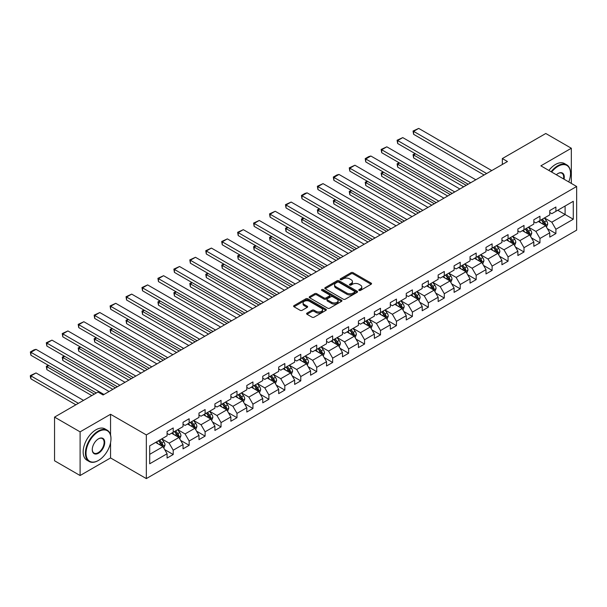 <?xml version="1.0" encoding="UTF-8"?>
<svg xmlns="http://www.w3.org/2000/svg" width="607" height="607" viewBox="0 0 607 607"><rect width="100%" height="100%" fill="white"/><g stroke="black" fill="none" stroke-linecap="round" stroke-linejoin="round"><path stroke-width="0.91" d="M359.063 290.419A0.994 0.577 0 0 0 360.475 290.419L371.127 284.266A1.419 0.819 0 0 0 371.545 283.689A1.419 0.819 0 0 0 371.127 283.112L353.069 272.68A1.419 0.819 0 0 0 351.066 272.68L340.406 278.841A0.994 0.577 0 0 0 340.117 279.243A0.994 0.577 0 0 0 340.406 279.645A0.994 0.577 0 0 0 341.809 279.645L343.19 278.848A4.537 2.618 0 0 1 349.609 278.848L351.112 279.721A4.537 2.618 0 0 1 352.447 281.572A4.537 2.618 0 0 1 351.112 283.431L349.738 284.228A0.994 0.577 0 0 0 349.442 284.63A0.994 0.577 0 0 0 349.738 285.032A0.994 0.577 0 0 0 351.142 285.032L352.523 284.235A4.537 2.618 0 0 1 358.942 284.235L360.444 285.108A4.537 2.618 0 0 1 361.772 286.959A4.537 2.618 0 0 1 360.444 288.818L359.063 289.607A0.994 0.577 0 0 0 358.775 290.017A0.994 0.577 0 0 0 359.063 290.419L359.063 289.607M307.021 313.113A1.419 0.819 0 0 0 306.603 313.69A1.419 0.819 0 0 0 307.021 314.274L312.089 317.195A1.419 0.819 0 0 0 314.092 317.195L325.936 310.359A1.419 0.819 0 0 0 326.346 309.782A1.419 0.819 0 0 0 325.936 309.206L307.87 298.781A1.419 0.819 0 0 0 305.867 298.781L294.031 305.609A1.419 0.819 0 0 0 293.613 306.194A1.419 0.819 0 0 0 294.031 306.77L300.146 310.306A1.419 0.819 0 0 0 302.157 310.306L307.218 307.377A1.419 0.819 0 0 0 307.635 306.801A1.419 0.819 0 0 0 307.218 306.224L304.183 304.471A3.794 2.193 0 0 1 303.075 302.916A3.794 2.193 0 0 1 305.42 300.897A3.794 2.193 0 0 1 309.555 301.368L321.444 308.235A3.794 2.193 0 0 1 322.552 309.782A3.794 2.193 0 0 1 320.215 311.808A3.794 2.193 0 0 1 316.072 311.33L314.092 310.192A1.419 0.819 0 0 0 312.089 310.192L307.021 313.113L307.021 314.274L312.089 311.368L312.089 310.192M110.557 414.27L80.094 431.858L54.547 417.108L54.547 460.774L80.094 475.524L110.557 457.944L146.333 478.597L146.333 434.923L110.557 414.27L110.557 434.999M571.331 183.413L571.331 148.245L540.875 165.832L576.65 186.486L146.333 434.923M571.331 148.245L545.784 133.494L502.338 158.571L502.338 164.474M54.547 417.108L97.985 392.023L103.099 394.975L507.452 161.523L502.338 158.571M343.289 299.183A1.419 0.819 0 0 0 345.3 299.183L357.136 292.346A1.419 0.819 0 0 0 357.553 291.77A1.419 0.819 0 0 0 357.136 291.193L339.078 280.76A1.419 0.819 0 0 0 337.067 280.76L325.231 287.597A1.419 0.819 0 0 0 324.813 288.181A1.419 0.819 0 0 0 325.231 288.757L343.289 299.183M322.165 290.639A0.994 0.577 0 0 1 323.174 290.776L323.174 289.6L341.536 300.199A1.419 0.819 0 0 1 341.946 300.776A1.419 0.819 0 0 1 341.536 301.353L329.692 308.189A1.419 0.819 0 0 1 327.689 308.189L309.631 297.764L314.699 294.858L314.699 293.682L309.631 296.603A1.419 0.819 0 0 0 309.213 297.187A1.419 0.819 0 0 0 309.631 297.764L309.631 296.603M314.699 294.858A1.419 0.819 0 0 1 316.702 294.858L316.702 293.682A1.419 0.819 0 0 0 314.699 293.682M316.702 293.682L324.024 297.908A1.419 0.819 0 0 0 326.035 297.908L329.396 295.966A1.419 0.819 0 0 0 329.806 295.389A1.419 0.819 0 0 0 329.396 294.812L321.771 290.404A0.994 0.577 0 0 1 321.475 290.002A0.994 0.577 0 0 1 322.089 289.471A0.994 0.577 0 0 1 323.174 289.6M146.333 478.597L576.65 230.152L576.65 186.486M164.679 449.59L173.215 454.522L173.215 450.212L183.026 444.544L183.026 448.854L189.156 445.31L189.156 441.008L198.975 435.34L198.975 439.65L205.105 436.107L205.105 431.797L214.916 426.137L214.916 430.439L221.047 426.903L221.047 422.593L230.865 416.926L230.865 421.235L236.996 417.692L236.996 413.39L246.806 407.722L246.806 412.032L252.937 408.488L252.937 404.179L262.755 398.518L262.755 402.82L268.886 399.285L268.886 394.975L278.696 389.307L278.696 393.617L284.827 390.081L284.827 385.771L294.645 380.103L294.645 384.413L300.776 380.87L300.776 376.56L310.587 370.9L310.587 375.209L316.725 371.666L316.725 367.356L326.536 361.689L326.536 365.998L332.666 362.462L332.666 358.153L342.477 352.485L342.477 356.795L348.615 353.251L348.615 348.949L358.426 343.281L358.426 347.591L364.557 344.048L364.557 339.738L374.367 334.078L374.367 338.38L380.506 334.844L380.506 330.534L390.316 324.866L390.316 329.176L396.447 325.633L396.447 321.331L406.258 315.663L406.258 319.972L412.396 316.429L412.396 312.119L422.206 306.459L422.206 310.761L428.337 307.225L428.337 302.916L438.148 297.248L438.148 301.558L444.286 298.014L444.286 293.712L454.097 288.044L454.097 292.354L460.227 288.811L460.227 284.501L470.038 278.841L470.038 283.15L476.176 279.607L476.176 275.297L485.987 269.629L485.987 273.939L492.118 270.403L492.118 266.094L501.928 260.426L501.928 264.735L508.067 261.192L508.067 256.89L517.877 251.222L517.877 255.532L524.008 251.988L524.008 247.679L533.826 242.018L533.826 246.321L539.957 242.785L539.957 238.475L549.767 232.807L549.767 237.117L555.898 233.574L555.898 229.271L573.274 219.233L573.274 201.296L565.102 206.016L565.102 214.514L573.274 219.233M173.215 454.522L167.084 458.057L167.084 453.748L149.701 463.786L149.701 445.842L167.084 435.811L167.084 431.501L173.215 427.965L173.215 432.267L183.026 426.607L183.026 422.297L189.156 418.754L189.156 423.064L198.975 417.396L198.975 413.094L205.105 409.55L205.105 413.86L214.916 408.192L214.916 403.883L221.047 400.347L221.047 404.657L230.865 398.989L230.865 394.679L236.996 391.136L236.996 395.445L246.806 389.785L246.806 385.475L252.937 381.932L252.937 386.242L262.755 380.574L262.755 376.264L268.886 372.728L268.886 377.038L278.696 371.37L278.696 367.06L284.827 363.525L284.827 367.827L294.645 362.167L294.645 357.857L300.776 354.313L300.776 358.623L310.587 352.955L310.587 348.653L316.725 345.11L316.725 349.42L326.536 343.752L326.536 339.442L332.666 335.906L332.666 340.208L342.477 334.548L342.477 330.238L348.615 326.695L348.615 331.005L358.426 325.337L358.426 321.035L364.557 317.491L364.557 321.801L374.367 316.133L374.367 311.823L380.506 308.288L380.506 312.59L390.316 306.93L390.316 302.62L396.447 299.076L396.447 303.386L406.258 297.726L406.258 293.416L412.396 289.873L412.396 294.183L422.206 288.515L422.206 284.205L428.337 280.669L428.337 284.979L438.148 279.311L438.148 275.001L444.286 271.466L444.286 275.768L454.097 270.107L454.097 265.798L460.227 262.254L460.227 266.564L470.038 260.896L470.038 256.594L476.176 253.051L476.176 257.36L485.987 251.693L485.987 247.383L492.118 243.847L492.118 248.149L501.928 242.489L501.928 238.179L508.067 234.636L508.067 238.946L517.877 233.278L517.877 228.976L524.008 225.432L524.008 229.742L533.826 224.074L533.826 219.764L539.957 216.229L539.957 220.531L549.767 214.87L549.767 210.561L555.898 207.017L555.898 211.327L573.274 201.296M171.576 433.216L178.936 437.465L169.125 443.133L161.766 438.884M167.084 433.451L169.125 434.635L173.215 432.267M169.125 443.133L173.215 450.212M178.936 437.465L183.026 444.544M187.525 424.012L194.885 428.261L185.067 433.922L177.714 429.673M183.026 424.247L185.067 425.424L189.156 423.064M185.067 433.922L189.156 441.008M194.885 428.261L198.975 435.34M203.466 414.801L210.826 419.05L201.016 424.718L193.656 420.469M198.975 415.036L201.016 416.22L205.105 413.86M201.016 424.718L205.105 431.797M210.826 419.05L214.916 426.137M219.415 405.597L226.775 409.846L216.965 415.514L209.605 411.265M214.916 405.833L216.965 407.016L221.047 404.657M216.965 415.514L221.047 422.593M226.775 409.846L230.865 416.926M235.357 396.394L242.717 400.643L232.906 406.303L225.546 402.054M230.865 396.629L232.906 397.805L236.996 395.445M232.906 406.303L236.996 413.39M242.717 400.643L246.806 407.722M251.306 387.183L258.665 391.432L248.855 397.099L241.495 392.85M246.806 387.418L248.855 388.601L252.937 386.242M248.855 397.099L252.937 404.179M258.665 391.432L262.755 398.518M267.247 377.979L274.607 382.228L264.796 387.896L257.436 383.647M262.755 378.214L264.796 379.398L268.886 377.038M264.796 387.896L268.886 394.975M274.607 382.228L278.696 389.307M283.196 368.775L290.556 373.024L280.745 378.685L273.385 374.436M278.696 369.01L280.745 370.187L284.827 367.827M280.745 378.685L284.827 385.771M290.556 373.024L294.645 380.103M299.137 359.564L306.497 363.813L296.686 369.481L289.327 365.232M294.645 359.807L296.686 360.983L300.776 358.623M296.686 369.481L300.776 376.56M306.497 363.813L310.587 370.9M315.086 350.36L322.446 354.609L312.635 360.277L305.275 356.028M310.587 350.596L312.635 351.779L316.725 349.42M312.635 360.277L316.725 367.356M322.446 354.609L326.536 361.689M331.027 341.157L338.387 345.406L328.577 351.074L321.217 346.825M326.536 341.392L328.577 342.576L332.666 340.208M328.577 351.074L332.666 358.153M338.387 345.406L342.477 352.485M346.976 331.953L354.336 336.202L344.526 341.862L337.166 337.613M342.477 332.188L344.526 333.364L348.615 331.005M344.526 341.862L348.615 348.949M354.336 336.202L358.426 343.281M362.925 322.742L370.278 326.991L360.467 332.659L353.107 328.41M358.426 322.977L360.467 324.161L364.557 321.801M360.467 332.659L364.557 339.738M370.278 326.991L374.367 334.078M378.867 313.538L386.227 317.787L376.416 323.455L369.056 319.206M374.367 313.773L376.416 314.957L380.506 312.59M376.416 323.455L380.506 330.534M386.227 317.787L390.316 324.866M394.816 304.335L402.175 308.584L392.357 314.244L384.997 309.995M390.316 304.57L392.357 305.746L396.447 303.386M392.357 314.244L396.447 321.331M402.175 308.584L406.258 315.663M410.757 295.123L418.117 299.372L408.306 305.04L400.946 300.791M406.258 295.359L408.306 296.542L412.396 294.183M408.306 305.04L412.396 312.119M418.117 299.372L422.206 306.459M426.706 285.92L434.066 290.169L424.247 295.837L416.888 291.588M422.206 286.155L424.247 287.339L428.337 284.979M424.247 295.837L428.337 302.916M434.066 290.169L438.148 297.248M442.647 276.716L450.007 280.965L440.196 286.625L432.837 282.376M438.148 276.951L440.196 278.127L444.286 275.768M440.196 286.625L444.286 293.712M450.007 280.965L454.097 288.044M458.596 267.505L465.956 271.754L456.138 277.422L448.778 273.173M454.097 267.748L456.138 268.924L460.227 266.564M456.138 277.422L460.227 284.501M465.956 271.754L470.038 278.841M474.537 258.301L481.897 262.55L472.087 268.218L464.727 263.969M470.038 258.536L472.087 259.72L476.176 257.36M472.087 268.218L476.176 275.297M481.897 262.55L485.987 269.629M490.486 249.098L497.846 253.347L488.028 259.007L480.668 254.758M485.987 249.333L488.028 250.509L492.118 248.149M488.028 259.007L492.118 266.094M497.846 253.347L501.928 260.426M506.428 239.894L513.788 244.143L503.977 249.803L496.617 245.554M501.928 240.129L503.977 241.305L508.067 238.946M503.977 249.803L508.067 256.89M513.788 244.143L517.877 251.222M522.377 230.683L529.736 234.932L519.918 240.6L512.558 236.351M517.877 230.918L519.918 232.102L524.008 229.742M519.918 240.6L524.008 247.679M529.736 234.932L533.826 242.018M538.318 221.479L545.678 225.728L535.867 231.396L528.507 227.147M533.826 221.714L535.867 222.898L539.957 220.531M535.867 231.396L539.957 238.475M545.678 225.728L549.767 232.807M557.742 210.265L565.102 214.514L551.809 222.185L544.456 217.936M549.767 212.511L551.809 213.687L555.898 211.327M551.809 222.185L555.898 229.271M80.094 431.858L80.094 475.524M149.701 454.339L162.995 446.669L155.635 442.42M162.995 446.669L167.084 453.748M547.362 228.649L555.898 233.574M531.421 237.853L539.957 242.785M515.472 247.064L524.008 251.988M499.531 256.268L508.067 261.192M483.582 265.471L492.118 270.403M467.64 274.675L476.176 279.607M451.691 283.886L460.227 288.811M435.75 293.09L444.286 298.014M419.801 302.294L428.337 307.225M403.86 311.505L412.396 316.429M387.911 320.708L396.447 325.633M371.97 329.912L380.506 334.844M356.021 339.123L364.557 344.048M340.079 348.327L348.615 353.251M324.13 357.531L332.666 362.462M308.189 366.734L316.725 371.666M292.24 375.945L300.776 380.87M276.299 385.149L284.827 390.081M260.35 394.353L268.886 399.285M244.409 403.564L252.937 408.488M228.46 412.768L236.996 417.692M212.518 421.971L221.047 426.903M196.569 431.182L205.105 436.107M180.628 440.386L189.156 445.31M110.557 457.944L110.557 442.715M359.465 290.563L360.444 289.994A4.537 2.618 0 0 0 361.772 288.143L361.772 286.959M352.447 281.572L352.447 282.756A4.537 2.618 0 0 1 351.112 284.607L350.133 285.176M371.112 284.281L353.069 273.863A1.419 0.819 0 0 0 351.066 273.863L340.8 279.789M357.113 292.362L339.078 281.944A1.419 0.819 0 0 0 337.067 281.944L325.246 288.765M354.625 292.172A0.994 0.577 0 0 0 354.92 291.77A0.994 0.577 0 0 0 354.625 291.36L338.774 282.209A0.994 0.577 0 0 0 337.371 282.209L335.914 283.052A4.537 2.618 0 0 0 334.586 284.903A4.537 2.618 0 0 0 335.914 286.754L346.749 293.014A4.537 2.618 0 0 0 353.175 293.014L354.625 292.172L354.625 293.356A0.994 0.577 0 0 0 354.92 292.946L354.92 291.77M334.586 284.903L334.586 286.087A4.537 2.618 0 0 0 335.914 287.938L335.914 286.754M354.625 293.356L353.175 294.198A4.537 2.618 0 0 1 346.749 294.198L335.914 287.938M316.702 294.858L324.024 299.092A1.419 0.819 0 0 0 326.035 299.092L329.396 297.149A1.419 0.819 0 0 0 329.806 296.573L329.806 295.389M323.174 290.776L341.513 301.368M331.627 302.294A3.794 2.193 0 0 0 335.762 302.772A3.794 2.193 0 0 0 338.107 300.746A3.794 2.193 0 0 0 336.991 299.198L332.803 296.777A1.419 0.819 0 0 0 330.8 296.777L327.439 298.72A1.419 0.819 0 0 0 327.021 299.297A1.419 0.819 0 0 0 327.439 299.881L331.627 302.294L331.627 303.477A3.794 2.193 0 0 0 335.762 303.955A3.794 2.193 0 0 0 338.107 301.929L338.107 300.746M327.021 299.297L327.021 300.48A1.419 0.819 0 0 0 327.439 301.057L327.439 299.881M331.627 303.477L327.439 301.057M322.552 309.782L322.552 310.966A3.794 2.193 0 0 1 320.215 312.984A3.794 2.193 0 0 1 316.072 312.514L314.092 311.368A1.419 0.819 0 0 0 312.089 311.368M303.075 302.916L303.075 304.099A3.794 2.193 0 0 0 304.183 305.647L304.183 304.471M307.203 307.392L304.183 305.647M325.936 309.206L325.936 310.359L307.87 299.957A1.419 0.819 0 0 0 305.867 299.957L294.046 306.785M546.49 227.124L547.704 224.066A3.832 2.208 -120 0 0 546.482 220.804L544.373 217.989M540.693 222.852L539.259 220.933M466.206 185.332L413.602 154.96L413.602 157.911L463.649 186.812M545.086 225.387L545.632 224.226A3.832 2.208 -120 0 0 544.54 221.919L542.43 219.104M541.467 219.658L543.811 222.784A1.95 1.123 60 0 1 544.16 223.376L545.632 224.226M541.201 219.817L543.311 222.632A3.832 2.208 60 0 1 544.411 224.931M415.545 153.837L413.602 154.96L413.041 154.633L414.976 153.518M413.602 157.911L413.041 154.633M486.655 173.534L413.602 131.355L413.602 134.306L484.098 175.006M491.761 170.582L418.709 128.403L413.602 131.355L413.041 131.029L418.709 128.403M413.602 134.306L413.041 131.029M568.744 181.918A17.633 10.182 120 0 0 570.519 173.503A17.633 10.182 120 0 0 558.045 166.303A17.633 10.182 120 0 0 551.642 172.047M551.11 171.743A18.066 10.433 -60 0 1 557.742 165.772A18.066 10.433 -60 0 1 566.779 164.876A18.066 10.433 -60 0 1 570.519 173.147A18.066 10.433 -60 0 1 570.519 173.329M556.346 174.763A8.817 5.091 -60 0 1 558.045 173.503L558.045 173.503A8.817 5.091 -60 0 1 564.047 179.209M548.865 170.438A18.066 10.433 -60 0 1 555.488 164.474A18.066 10.433 -60 0 1 564.525 163.579L566.779 164.876M563.486 178.883A8.384 4.841 120 0 0 561.93 173.261A8.384 4.841 120 0 0 557.894 173.594M98.19 460.599L98.493 460.417A17.633 10.182 120 0 0 110.967 438.823A17.633 10.182 120 0 0 98.493 431.623A17.633 10.182 120 0 0 86.027 453.217A17.633 10.182 120 0 0 98.493 460.417L98.19 460.599A18.066 10.433 -60 0 1 89.153 461.495A18.066 10.433 -60 0 1 86.384 447.01A18.066 10.433 -60 0 1 98.19 431.091A18.066 10.433 -60 0 1 107.227 430.196A18.066 10.433 -60 0 1 110.967 438.466A18.066 10.433 -60 0 1 110.967 438.649M98.493 453.217A8.817 5.091 -60 0 1 92.264 449.62A8.817 5.091 -60 0 1 98.493 438.823L98.493 438.823A8.817 5.091 -60 0 1 104.73 442.42A8.817 5.091 -60 0 1 98.493 453.217M92.264 449.438A8.384 4.841 120 0 0 93.994 453.103A8.384 4.841 120 0 0 98.19 452.685A8.384 4.841 120 0 0 103.668 445.303A8.384 4.841 120 0 0 102.378 438.58A8.384 4.841 120 0 0 98.342 438.914M89.153 461.495L86.907 460.197A18.066 10.433 -60 0 1 84.138 445.713A18.066 10.433 -60 0 1 95.944 429.794A18.066 10.433 -60 0 1 104.973 428.899L107.227 430.196M530.541 236.335L531.755 233.27A3.832 2.208 -120 0 0 530.533 230.007L528.424 227.193M524.752 232.056L523.317 230.144M450.265 194.536L397.653 164.163L397.653 167.115L447.708 196.015M529.145 234.59L529.691 233.429A3.832 2.208 -120 0 0 528.591 231.13L526.481 228.315M525.525 228.869L527.862 231.988A1.95 1.123 60 0 1 528.219 232.58L529.691 233.429M525.26 229.021L527.369 231.836A3.832 2.208 60 0 1 528.462 234.143M399.596 163.048L397.653 164.163L397.092 163.844L399.034 162.722M397.653 167.115L397.092 163.844M514.599 245.539L515.813 242.474A3.832 2.208 -120 0 0 514.592 239.211L512.483 236.396M508.803 241.26L507.369 239.348M434.316 203.747L381.712 173.374L381.712 176.326L431.759 205.219M513.196 243.794L513.742 242.641A3.832 2.208 -120 0 0 512.649 240.334L510.54 237.519M509.577 238.073L511.921 241.199A1.95 1.123 60 0 1 512.27 241.791L513.742 242.641M509.311 238.225L511.42 241.04A3.832 2.208 60 0 1 512.52 243.346M383.654 172.251L381.712 173.374L381.143 173.048L383.085 171.925M381.712 176.326L381.143 173.048M470.706 182.737L397.653 140.558L397.653 143.51L468.149 184.209M475.82 179.786L402.767 137.607L397.653 140.558L397.092 140.24L402.767 137.607M397.653 143.51L397.092 140.24M454.757 191.941L381.712 149.77L381.712 152.714L452.207 193.421M459.871 188.989L386.818 146.818L381.712 149.77L381.143 149.443L386.818 146.818M381.712 152.714L381.143 149.443M498.651 254.743L499.864 251.677A3.832 2.208 -120 0 0 498.643 248.422L496.534 245.6M492.854 250.463L491.427 248.551M418.375 212.951L365.763 182.578L365.763 185.53L415.818 214.43M497.247 253.005L497.801 251.844A3.832 2.208 -120 0 0 496.701 249.538L494.591 246.723M493.635 247.277L495.972 250.403A1.95 1.123 60 0 1 496.329 250.995L497.801 251.844M493.37 247.436L495.479 250.251A3.832 2.208 60 0 1 496.572 252.55M367.705 181.455L365.763 182.578L365.202 182.252L367.144 181.129M365.763 185.53L365.202 182.252M482.709 263.946L483.923 260.889A3.832 2.208 -120 0 0 482.702 257.626L480.592 254.811M476.912 259.675L475.478 257.763M402.426 222.154L349.822 191.782L349.822 194.733L399.869 223.634M481.305 262.209L481.852 261.048A3.832 2.208 -120 0 0 480.759 258.749L478.65 255.926M477.686 256.488L480.031 259.606A1.95 1.123 60 0 1 480.38 260.198L481.852 261.048M477.421 256.64L479.53 259.455A3.832 2.208 60 0 1 480.63 261.761M351.764 190.659L349.822 191.782L349.253 191.463L351.195 190.34M349.822 194.733L349.253 191.463M466.76 273.158L467.974 270.092A3.832 2.208 -120 0 0 466.753 266.83L464.643 264.015M460.963 268.878L459.537 266.966M386.484 231.366L333.873 200.993L333.873 203.937L383.928 232.838M465.357 271.412L465.91 270.259A3.832 2.208 -120 0 0 464.81 267.953L462.701 265.138M461.745 265.691L464.082 268.818A1.95 1.123 60 0 1 464.438 269.409L465.91 270.259M461.479 265.843L463.589 268.658A3.832 2.208 60 0 1 464.681 270.965M335.815 199.87L333.873 200.993L333.311 200.667L335.254 199.544M333.873 203.937L333.311 200.667M438.815 201.152L365.763 158.973L365.763 161.925L436.258 202.624M443.929 198.201L370.877 156.022L365.763 158.973L365.202 158.647L368.775 156.583L370.877 156.022M365.763 161.925L365.202 158.647M422.867 210.356L349.822 168.177L349.822 171.128L420.317 211.828M427.981 207.404L354.928 165.225L349.822 168.177L349.253 167.851L354.928 165.225M349.822 171.128L349.253 167.851M406.925 219.559L333.873 177.388L333.873 180.332L404.368 221.039M412.032 216.608L338.987 174.437L333.873 177.388L333.311 177.062L336.885 174.998L338.987 174.437M333.873 180.332L333.311 177.062M390.976 228.763L317.924 186.592L317.924 189.543L388.427 230.243M396.09 225.819L323.038 183.64L317.924 186.592L317.362 186.266L323.038 183.64M317.924 189.543L317.362 186.266M375.035 237.974L301.983 195.795L301.983 198.747L372.478 239.446M380.141 235.023L307.096 192.844L301.983 195.795L301.421 195.469L304.995 193.405L307.096 192.844M301.983 198.747L301.421 195.469M359.086 247.178L286.034 204.999L286.034 207.951L356.537 248.65M364.2 244.226L291.148 202.055L286.034 204.999L285.472 204.68L291.148 202.055M286.034 207.951L285.472 204.68M343.145 256.382L270.092 214.21L270.092 217.162L340.588 257.861M348.251 253.43L275.199 211.259L270.092 214.21L269.531 213.884L275.199 211.259M270.092 217.162L269.531 213.884M327.196 265.593L254.143 223.414L254.143 226.365L324.646 267.065M332.31 262.641L259.257 220.462L254.143 223.414L253.582 223.088L259.257 220.462M254.143 226.365L253.582 223.088M311.254 274.796L238.202 232.618L238.202 235.569L308.697 276.268M316.361 271.845L243.308 229.666L238.202 232.618L237.641 232.299L243.308 229.666M238.202 235.569L237.641 232.299M295.305 284L222.253 241.829L222.253 244.78L292.749 285.48M300.419 281.049L227.367 238.877L222.253 241.829L221.692 241.503L227.367 238.877M222.253 244.78L221.692 241.503M279.364 293.211L206.312 251.032L206.312 253.984L276.807 294.683M284.471 290.26L211.418 248.081L206.312 251.032L205.75 250.706L211.418 248.081M206.312 253.984L205.75 250.706M263.415 302.415L190.363 260.236L190.363 263.188L260.858 303.887M268.529 299.463L195.477 257.285L190.363 260.236L189.801 259.91L195.477 257.285M190.363 263.188L189.801 259.91M247.474 311.619L174.421 269.447L174.421 272.391L244.917 313.098M252.58 308.667L179.528 266.496L174.421 269.447L173.86 269.121L179.528 266.496M174.421 272.391L173.86 269.121M231.525 320.822L158.473 278.651L158.473 281.602L228.968 322.302M236.639 317.878L163.587 275.699L158.473 278.651L157.911 278.325L163.587 275.699M158.473 281.602L157.911 278.325M215.584 330.033L142.531 287.855L142.531 290.806L213.027 331.505M220.69 327.082L147.638 284.903L142.531 287.855L141.97 287.528L147.638 284.903M142.531 290.806L141.97 287.528M199.635 339.237L126.582 297.058L126.582 300.01L197.078 340.717M204.749 336.286L131.696 294.114L126.582 297.058L126.021 296.74L131.696 294.114M126.582 300.01L126.021 296.74M183.693 348.441L110.641 306.269L110.641 309.221L181.136 349.92M188.8 345.489L115.747 303.318L110.641 306.269L110.079 305.943L115.747 303.318M110.641 309.221L110.079 305.943M167.744 357.652L94.692 315.473L94.692 318.425L165.187 359.124M172.858 354.7L99.806 312.522L94.692 315.473L94.131 315.147L99.806 312.522M94.692 318.425L94.131 315.147M450.811 282.361L452.033 279.296A3.832 2.208 -120 0 0 450.811 276.033L448.702 273.218M445.022 278.082L443.588 276.17M370.536 240.569L317.924 210.197L317.924 213.148L367.979 242.041M449.415 280.624L449.962 279.463A3.832 2.208 -120 0 0 448.869 277.156L446.76 274.341M445.796 274.895L448.141 278.021A1.95 1.123 60 0 1 448.49 278.613L449.962 279.463M445.53 275.047L447.64 277.869A3.832 2.208 60 0 1 448.74 280.168M319.866 209.074L317.924 210.197L317.362 209.87L319.305 208.747M317.924 213.148L317.362 209.87M434.87 291.565L436.084 288.507A3.832 2.208 -120 0 0 434.862 285.244L432.753 282.43M429.073 287.293L427.647 285.381M354.594 249.773L301.983 219.4L301.983 222.352L352.037 251.252M433.466 289.827L434.02 288.666A3.832 2.208 -120 0 0 432.92 286.367L430.811 283.545M429.855 284.099L432.192 287.225A1.95 1.123 60 0 1 432.548 287.817L434.02 288.666M429.581 284.258L431.698 287.073A3.832 2.208 60 0 1 432.791 289.38M303.925 218.277L301.983 219.4L301.421 219.074L303.363 217.959M301.983 222.352L301.421 219.074M418.921 300.776L420.143 297.711A3.832 2.208 -120 0 0 418.921 294.448L416.812 291.633M413.132 296.497L411.698 294.585M338.645 258.984L286.034 228.604L286.034 231.555L336.088 260.456M417.525 299.031L418.071 297.878A3.832 2.208 -120 0 0 416.979 295.571L414.869 292.756M413.906 293.31L416.25 296.428A1.95 1.123 60 0 1 416.599 297.028L418.071 297.878M413.64 293.462L415.749 296.277A3.832 2.208 60 0 1 416.842 298.583M287.976 227.488L286.034 228.604L285.472 228.285L287.415 227.162M286.034 231.555L285.472 228.285M402.98 309.98L404.194 306.914A3.832 2.208 -120 0 0 402.972 303.652L400.863 300.837M397.183 305.7L395.749 303.788M322.704 268.188L270.092 237.815L270.092 240.767L320.147 269.66M401.576 308.242L402.13 307.081A3.832 2.208 -120 0 0 401.03 304.775L398.92 301.96M397.964 302.514L400.301 305.64A1.95 1.123 60 0 1 400.658 306.232L402.13 307.081M397.691 302.665L399.801 305.48A3.832 2.208 60 0 1 400.901 307.787M272.035 236.692L270.092 237.815L269.531 237.489L271.473 236.366M270.092 240.767L269.531 237.489M387.031 319.183L388.252 316.126A3.832 2.208 -120 0 0 387.031 312.863L384.921 310.048M381.242 314.912L379.807 312.992M306.755 277.391L254.143 247.019L254.143 249.97L304.198 278.871M385.635 317.446L386.181 316.285A3.832 2.208 -120 0 0 385.088 313.978L382.979 311.163M382.015 311.717L384.36 314.843A1.95 1.123 60 0 1 384.709 315.435L386.181 316.285M381.75 311.877L383.859 314.692A3.832 2.208 60 0 1 384.952 316.991M256.086 245.896L254.143 247.019L253.582 246.692L255.524 245.577M254.143 249.97L253.582 246.692M371.089 328.395L372.303 325.329A3.832 2.208 -120 0 0 371.082 322.067L368.973 319.252M365.293 324.115L363.859 322.203M290.806 286.595L238.202 256.222L238.202 259.174L288.257 288.075M369.686 326.649L370.24 325.489A3.832 2.208 -120 0 0 369.139 323.19L367.03 320.375M366.074 320.928L368.411 324.047A1.95 1.123 60 0 1 368.768 324.646L370.24 325.489M365.801 321.08L367.91 323.895A3.832 2.208 60 0 1 369.01 326.202M240.144 255.107L238.202 256.222L237.641 255.904L239.583 254.781M238.202 259.174L237.641 255.904M355.141 337.598L356.362 334.533A3.832 2.208 -120 0 0 355.141 331.27L353.024 328.455M349.351 333.319L347.917 331.407M274.865 295.806L222.253 265.434L222.253 268.385L272.308 297.278M353.744 335.853L354.291 334.7A3.832 2.208 -120 0 0 353.198 332.393L351.089 329.578M350.125 330.132L352.462 333.258A1.95 1.123 60 0 1 352.819 333.85L354.291 334.7M349.86 330.284L351.969 333.099A3.832 2.208 60 0 1 353.062 335.405M224.195 264.311L222.253 265.434L221.692 265.107L223.634 263.984M222.253 268.385L221.692 265.107M339.199 346.802L340.413 343.744A3.832 2.208 -120 0 0 339.192 340.481L337.082 337.659M333.402 342.523L331.968 340.61M258.916 305.01L206.312 274.637L206.312 277.589L256.366 306.489M337.796 345.064L338.349 343.903A3.832 2.208 -120 0 0 337.249 341.597L335.14 338.782M334.184 339.336L336.521 342.462A1.95 1.123 60 0 1 336.877 343.054L338.349 343.903M333.911 339.495L336.02 342.31A3.832 2.208 60 0 1 337.12 344.609M208.254 273.514L206.312 274.637L205.75 274.311L207.693 273.188M206.312 277.589L205.75 274.311M323.25 356.005L324.472 352.948A3.832 2.208 -120 0 0 323.243 349.685L321.133 346.87M317.461 351.734L316.027 349.822M242.975 314.214L190.363 283.841L190.363 286.792L240.418 315.693M321.854 354.268L322.4 353.107A3.832 2.208 -120 0 0 321.308 350.808L319.191 347.993M318.235 348.547L320.572 351.665A1.95 1.123 60 0 1 320.928 352.257L322.4 353.107M317.969 348.699L320.079 351.514A3.832 2.208 60 0 1 321.171 353.82M192.305 282.725L190.363 283.841L189.801 283.522L191.744 282.399M190.363 286.792L189.801 283.522M307.309 365.217L308.523 362.151A3.832 2.208 -120 0 0 307.301 358.889L305.192 356.074M301.512 360.937L300.078 359.025M227.026 323.425L174.421 293.052L174.421 295.996L224.476 324.897M305.905 363.472L306.459 362.318A3.832 2.208 -120 0 0 305.359 360.012L303.25 357.197M302.286 357.751L304.631 360.877A1.95 1.123 60 0 1 304.987 361.469L306.459 362.318M302.02 357.902L304.13 360.717A3.832 2.208 60 0 1 305.23 363.024M176.364 291.929L174.421 293.052L173.86 292.726L175.802 291.603M174.421 295.996L173.86 292.726M291.36 374.42L292.582 371.355A3.832 2.208 -120 0 0 291.352 368.1L289.243 365.277M285.571 370.141L284.137 368.229M211.084 332.628L158.473 302.256L158.473 305.207L208.527 334.1M289.964 372.683L290.51 371.522A3.832 2.208 -120 0 0 289.41 369.215L287.301 366.4M286.345 366.954L288.682 370.08A1.95 1.123 60 0 1 289.038 370.672L290.51 371.522M286.079 367.106L288.188 369.929A3.832 2.208 60 0 1 289.281 372.228M160.415 301.133L158.473 302.256L157.911 301.929L159.853 300.806M158.473 305.207L157.911 301.929M275.419 383.624L276.633 380.566A3.832 2.208 -120 0 0 275.411 377.304L273.302 374.489M269.622 379.352L268.188 377.44M195.135 341.832L142.531 311.459L142.531 314.411L192.586 343.312M274.015 381.886L274.561 380.726A3.832 2.208 -120 0 0 273.469 378.427L271.359 375.604M270.396 376.158L272.74 379.284A1.95 1.123 60 0 1 273.097 379.876L274.561 380.726M270.13 376.317L272.24 379.132A3.832 2.208 60 0 1 273.34 381.439M144.474 310.336L142.531 311.459L141.97 311.133L143.912 310.018M142.531 314.411L141.97 311.133M259.47 392.835L260.684 389.77A3.832 2.208 -120 0 0 259.462 386.507L257.353 383.692M253.68 388.556L252.246 386.644M179.194 351.043L126.582 320.671L126.582 323.614L176.637 352.515M258.074 391.09L258.62 389.937A3.832 2.208 -120 0 0 257.52 387.63L255.41 384.815M254.454 385.369L256.791 388.495A1.95 1.123 60 0 1 257.148 389.087L258.62 389.937M254.189 385.521L256.298 388.336A3.832 2.208 60 0 1 257.391 390.642M128.525 319.548L126.582 320.671L126.021 320.344L127.963 319.221M126.582 323.614L126.021 320.344M243.528 402.039L244.742 398.974A3.832 2.208 -120 0 0 243.521 395.711L241.411 392.896M237.732 397.76L236.298 395.847M163.245 360.247L110.641 329.874L110.641 332.826L160.696 361.719M242.125 400.301L242.671 399.14A3.832 2.208 -120 0 0 241.578 396.834L239.469 394.019M238.505 394.573L240.85 397.699A1.95 1.123 60 0 1 241.207 398.291L242.671 399.14M238.24 394.725L240.349 397.547A3.832 2.208 60 0 1 241.449 399.846M112.583 328.751L110.641 329.874L110.079 329.548L112.022 328.425M110.641 332.826L110.079 329.548M227.579 411.243L228.793 408.185A3.832 2.208 -120 0 0 227.572 404.922L225.463 402.107M221.79 406.971L220.356 405.051M147.304 369.451L94.692 339.078L94.692 342.029L144.747 370.93M226.183 409.505L226.73 408.344A3.832 2.208 -120 0 0 225.629 406.037L223.52 403.223M222.564 403.776L224.901 406.902A1.95 1.123 60 0 1 225.258 407.494L226.73 408.344M222.299 403.936L224.408 406.751A3.832 2.208 60 0 1 225.5 409.05M96.634 337.955L94.692 339.078L94.131 338.752L96.073 337.636M94.692 342.029L94.131 338.752M211.638 420.454L212.852 417.388A3.832 2.208 -120 0 0 211.631 414.126L209.521 411.311M205.841 416.174L204.407 414.262M131.355 378.662L78.751 348.281L78.751 351.233L128.798 380.134M210.234 418.709L210.781 417.548A3.832 2.208 -120 0 0 209.688 415.249L207.579 412.434M206.615 412.988L208.96 416.106A1.95 1.123 60 0 1 209.316 416.706L210.781 417.548M206.35 413.139L208.459 415.954A3.832 2.208 60 0 1 209.559 418.261M80.693 347.166L78.751 348.281L78.189 347.963L80.132 346.84M78.751 351.233L78.189 347.963M151.803 366.856L78.751 324.677L78.751 327.628L149.246 368.328M156.91 363.904L83.857 321.725L78.751 324.677L78.189 324.358L83.857 321.725M78.751 327.628L78.189 324.358M195.689 429.657L196.903 426.592A3.832 2.208 -120 0 0 195.682 423.329L193.572 420.514M189.9 425.378L188.466 423.466M115.413 387.865L62.802 357.493L62.802 360.444L112.856 389.337M194.293 427.912L194.839 426.759A3.832 2.208 -120 0 0 193.739 424.452L191.63 421.637M190.674 422.191L193.011 425.317A1.95 1.123 60 0 1 193.367 425.909L194.839 426.759M190.408 422.343L192.518 425.158A3.832 2.208 60 0 1 193.61 427.465M64.744 356.37L62.802 357.493L62.24 357.166L64.183 356.043M62.802 360.444L62.24 357.166M135.854 376.059L62.802 333.888L62.802 336.839L133.297 377.539M140.968 373.108L67.916 330.936L62.802 333.888L62.24 333.562L67.916 330.936M62.802 336.839L62.24 333.562M179.748 438.861L180.962 435.803A3.832 2.208 -120 0 0 179.74 432.541L177.631 429.718M173.951 434.582L172.517 432.67M94.358 394.118L46.86 366.696L46.86 369.648L91.801 395.597M178.344 437.123L178.89 435.963A3.832 2.208 -120 0 0 177.798 433.656L175.689 430.841M174.725 431.395L177.069 434.521A1.95 1.123 60 0 1 177.419 435.113L178.89 435.963M174.459 431.554L176.569 434.369A3.832 2.208 60 0 1 177.669 436.668M48.803 365.573L46.86 366.696L46.299 366.37L48.241 365.247M46.86 369.648L46.299 366.37M119.913 385.27L46.86 343.092L46.86 346.043L117.356 386.742M125.019 382.319L51.967 340.14L46.86 343.092L46.299 342.765L51.967 340.14M46.86 346.043L46.299 342.765M163.799 448.072L165.013 445.007A3.832 2.208 -120 0 0 163.791 441.744L161.682 438.929M78.409 403.329L30.911 375.9L36.025 372.948L83.523 400.377M158.01 443.793L156.576 441.881M30.911 378.851L30.35 376.757L30.35 375.581L30.911 375.9L30.911 378.851L75.852 404.801M162.403 446.327L162.949 445.166A3.832 2.208 -120 0 0 161.849 442.867L159.74 440.052M158.784 440.606L161.121 443.725A1.95 1.123 60 0 1 161.477 444.316L162.949 445.166M158.518 440.758L160.627 443.573A3.832 2.208 60 0 1 161.72 445.879M30.35 375.581L36.025 372.948M103.964 394.474L30.911 352.295L30.911 355.247L96.301 392.995M109.078 391.523L36.025 349.344L30.911 352.295L30.35 351.969L33.924 349.905L36.025 349.344M30.911 355.247L30.35 351.969M360.444 289.994L360.444 288.818M349.738 285.032L349.738 284.228M351.112 284.607L351.112 283.431M340.406 279.645L340.406 278.841M351.066 273.863L351.066 272.68M353.069 273.863L353.069 272.68M371.127 284.266L371.127 283.112M325.231 288.757L325.231 287.597M337.067 281.944L337.067 280.76M339.078 281.944L339.078 280.76M357.136 292.346L357.136 291.193M346.749 294.198L346.749 293.014M353.175 294.198L353.175 293.014M324.024 299.092L324.024 297.908M326.035 299.092L326.035 297.908M329.396 297.149L329.396 295.966M341.536 301.353L341.536 300.199M314.092 311.368L314.092 310.192M316.072 312.514L316.072 311.33M307.218 307.377L307.218 306.224M294.031 306.77L294.031 305.609M305.867 299.957L305.867 298.781M307.87 299.957L307.87 298.781M545.298 225.508L547.681 224.135M544.54 221.919L546.482 220.804M541.816 223.497L543.311 222.632M529.357 234.712L531.732 233.346M528.591 231.13L530.533 230.007M525.867 232.701L527.369 231.836M513.408 243.923L515.791 242.55M512.649 240.334L514.592 239.211M509.926 241.905L511.42 241.04M497.467 253.127L499.842 251.753M496.701 249.538L498.643 248.422M493.977 251.116L495.479 250.251M481.518 262.33L483.893 260.964M480.759 258.749L482.702 257.626M478.035 260.32L479.53 259.455M465.577 271.541L467.951 270.168M464.81 267.953L466.753 266.83M462.086 269.523L463.589 268.658M449.628 280.745L452.003 279.372M448.869 277.156L450.811 276.033M446.145 278.734L447.64 277.869M433.686 289.949L436.061 288.575M432.92 286.367L434.862 285.244M430.196 287.938L431.698 287.073M417.737 299.16L420.112 297.787M416.979 295.571L418.921 294.448M414.255 297.142L415.749 296.277M401.796 308.364L404.171 306.99M401.03 304.775L402.972 303.652M398.306 306.345L399.801 305.48M385.847 317.567L388.222 316.194M385.088 313.978L387.031 312.863M382.357 315.557L383.859 314.692M369.906 326.771L372.281 325.405M369.139 323.19L371.082 322.067M366.416 324.76L367.91 323.895M353.957 335.982L356.332 334.609M353.198 332.393L355.141 331.27M350.467 333.964L351.969 333.099M338.016 345.186L340.39 343.812M337.249 341.597L339.192 340.481M334.525 343.175L336.02 342.31M322.067 354.389L324.442 353.024M321.308 350.808L323.243 349.685M318.576 352.379L320.079 351.514M306.125 363.601L308.5 362.227M305.359 360.012L307.301 358.889M302.635 361.582L304.13 360.717M290.176 372.804L292.551 371.431M289.41 369.215L291.352 368.1M286.686 370.794L288.188 369.929M274.235 382.008L276.61 380.635M273.469 378.427L275.411 377.304M270.745 379.997L272.24 379.132M258.286 391.219L260.661 389.846M257.52 387.63L259.462 386.507M254.796 389.201L256.298 388.336M242.337 400.423L244.72 399.049M241.578 396.834L243.521 395.711M238.855 398.412L240.349 397.547M226.396 409.626L228.771 408.253M225.629 406.037L227.572 404.922M222.906 407.616L224.408 406.751M210.447 418.838L212.829 417.464M209.688 415.249L211.631 414.126M206.964 416.819L208.459 415.954M194.506 428.041L196.88 426.668M193.739 424.452L195.682 423.329M191.015 426.023L192.518 425.158M178.557 437.245L180.939 435.872M177.798 433.656L179.74 432.541M175.074 435.234L176.569 434.369M162.615 446.449L164.99 445.083M161.849 442.867L163.791 441.744M159.125 444.438L160.627 443.573"/></g></svg>
